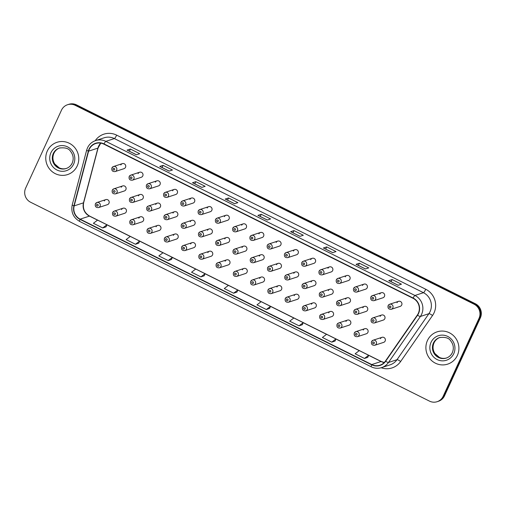 <?xml version="1.0" encoding="UTF-8"?>
<svg xmlns="http://www.w3.org/2000/svg" width="506" height="506" viewBox="0 0 506 506"><rect width="100%" height="100%" fill="white"/><g stroke="black" fill="none" stroke-linecap="round" stroke-linejoin="round"><path stroke-width="0.76" d="M112.667 212.482A2.656 2.574 71.9 0 1 116.924 211.925A2.656 2.574 71.9 0 1 115.83 216.17L124.716 213.266A2.656 2.574 -108.1 0 0 125.817 209.016A2.656 2.574 -108.1 0 0 121.554 209.579M129.928 221.09A2.656 2.574 71.9 0 1 134.185 220.527A2.656 2.574 71.9 0 1 133.091 224.778L141.977 221.875A2.656 2.574 -108.1 0 0 143.078 217.624A2.656 2.574 -108.1 0 0 138.815 218.187M147.189 229.699A2.656 2.574 71.9 0 1 151.452 229.136A2.656 2.574 71.9 0 1 150.352 233.386L159.238 230.483A2.656 2.574 -108.1 0 0 160.339 226.233A2.656 2.574 -108.1 0 0 156.076 226.796M164.45 238.307A2.656 2.574 71.9 0 1 168.713 237.744A2.656 2.574 71.9 0 1 167.612 241.994L176.499 239.085A2.656 2.574 -108.1 0 0 177.6 234.841A2.656 2.574 -108.1 0 0 173.343 235.398M181.711 246.909A2.656 2.574 71.9 0 1 185.974 246.352A2.656 2.574 71.9 0 1 184.873 250.603L193.766 247.693A2.656 2.574 -108.1 0 0 194.861 243.443A2.656 2.574 -108.1 0 0 190.604 244.006M198.972 255.517A2.656 2.574 71.9 0 1 203.235 254.961A2.656 2.574 71.9 0 1 202.134 259.205L211.027 256.302A2.656 2.574 -108.1 0 0 212.122 252.051A2.656 2.574 -108.1 0 0 207.865 252.614M216.239 264.126A2.656 2.574 71.9 0 1 220.496 263.563A2.656 2.574 71.9 0 1 219.395 267.813L228.288 264.91A2.656 2.574 -108.1 0 0 229.389 260.66A2.656 2.574 -108.1 0 0 225.126 261.222M233.5 272.734A2.656 2.574 71.9 0 1 237.757 272.171A2.656 2.574 71.9 0 1 236.663 276.421L245.549 273.512A2.656 2.574 -108.1 0 0 246.65 269.268A2.656 2.574 -108.1 0 0 242.387 269.825M250.761 281.342A2.656 2.574 71.9 0 1 255.018 280.779A2.656 2.574 71.9 0 1 253.923 285.03L262.81 282.12A2.656 2.574 -108.1 0 0 263.911 277.87A2.656 2.574 -108.1 0 0 259.648 278.433M268.022 289.944A2.656 2.574 71.9 0 1 272.285 289.388A2.656 2.574 71.9 0 1 271.184 293.632L280.071 290.729A2.656 2.574 -108.1 0 0 281.172 286.478A2.656 2.574 -108.1 0 0 276.909 287.041M285.283 298.553A2.656 2.574 71.9 0 1 289.546 297.99A2.656 2.574 71.9 0 1 288.445 302.24L297.332 299.337A2.656 2.574 -108.1 0 0 298.432 295.087A2.656 2.574 -108.1 0 0 294.176 295.649M302.544 307.161A2.656 2.574 71.9 0 1 306.807 306.598A2.656 2.574 71.9 0 1 305.706 310.848L314.599 307.945A2.656 2.574 -108.1 0 0 315.693 303.695A2.656 2.574 -108.1 0 0 311.437 304.251M319.805 315.769A2.656 2.574 71.9 0 1 324.068 315.206A2.656 2.574 71.9 0 1 322.967 319.457L331.86 316.547A2.656 2.574 -108.1 0 0 332.954 312.303A2.656 2.574 -108.1 0 0 328.698 312.86M337.072 324.371A2.656 2.574 71.9 0 1 341.329 323.815A2.656 2.574 71.9 0 1 340.228 328.059L349.121 325.156A2.656 2.574 -108.1 0 0 350.222 320.905A2.656 2.574 -108.1 0 0 345.959 321.468M354.333 332.98A2.656 2.574 71.9 0 1 358.59 332.417A2.656 2.574 71.9 0 1 357.495 336.667L366.382 333.764A2.656 2.574 -108.1 0 0 367.482 329.514A2.656 2.574 -108.1 0 0 363.219 330.076M371.594 341.588A2.656 2.574 71.9 0 1 375.85 341.025A2.656 2.574 71.9 0 1 374.756 345.275L383.643 342.372A2.656 2.574 -108.1 0 0 384.743 338.122A2.656 2.574 -108.1 0 0 380.48 338.685M95.406 203.88A2.656 2.574 71.9 0 1 99.663 203.317A2.656 2.574 71.9 0 1 98.562 207.568L107.455 204.658A2.656 2.574 -108.1 0 0 108.556 200.414A2.656 2.574 -108.1 0 0 104.293 200.971M129.574 198.795A2.656 2.574 71.9 0 1 133.831 198.232A2.656 2.574 71.9 0 1 132.736 202.482L141.623 199.579A2.656 2.574 -108.1 0 0 142.724 195.329A2.656 2.574 -108.1 0 0 138.461 195.892M146.835 207.403A2.656 2.574 71.9 0 1 151.092 206.84A2.656 2.574 71.9 0 1 149.997 211.091L158.884 208.187A2.656 2.574 -108.1 0 0 159.985 203.937A2.656 2.574 -108.1 0 0 155.721 204.5M164.096 216.011A2.656 2.574 71.9 0 1 168.359 215.448A2.656 2.574 71.9 0 1 167.258 219.699L176.145 216.789A2.656 2.574 -108.1 0 0 177.245 212.545A2.656 2.574 -108.1 0 0 172.982 213.102M181.357 224.613A2.656 2.574 71.9 0 1 185.62 224.057A2.656 2.574 71.9 0 1 184.519 228.301L193.406 225.398A2.656 2.574 -108.1 0 0 194.506 221.147A2.656 2.574 -108.1 0 0 190.25 221.71M198.618 233.222A2.656 2.574 71.9 0 1 202.881 232.659A2.656 2.574 71.9 0 1 201.78 236.909L210.673 234.006A2.656 2.574 -108.1 0 0 211.767 229.756A2.656 2.574 -108.1 0 0 207.511 230.319M215.879 241.83A2.656 2.574 71.9 0 1 220.142 241.267A2.656 2.574 71.9 0 1 219.041 245.518L227.934 242.614A2.656 2.574 -108.1 0 0 229.028 238.364A2.656 2.574 -108.1 0 0 224.772 238.927M233.146 250.438A2.656 2.574 71.9 0 1 237.403 249.875A2.656 2.574 71.9 0 1 236.302 254.126L245.195 251.216A2.656 2.574 -108.1 0 0 246.295 246.972A2.656 2.574 -108.1 0 0 242.032 247.529M250.407 259.047A2.656 2.574 71.9 0 1 254.663 258.484A2.656 2.574 71.9 0 1 253.569 262.734L262.456 259.825A2.656 2.574 -108.1 0 0 263.556 255.574A2.656 2.574 -108.1 0 0 259.293 256.137M267.668 267.649A2.656 2.574 71.9 0 1 271.924 267.092A2.656 2.574 71.9 0 1 270.83 271.336L279.717 268.433A2.656 2.574 -108.1 0 0 280.817 264.183A2.656 2.574 -108.1 0 0 276.554 264.746M284.929 276.257A2.656 2.574 71.9 0 1 289.192 275.694A2.656 2.574 71.9 0 1 288.091 279.945L296.978 277.041A2.656 2.574 -108.1 0 0 298.078 272.791A2.656 2.574 -108.1 0 0 293.815 273.354M302.19 284.865A2.656 2.574 71.9 0 1 306.453 284.302A2.656 2.574 71.9 0 1 305.352 288.553L314.239 285.65A2.656 2.574 -108.1 0 0 315.339 281.399A2.656 2.574 -108.1 0 0 311.082 281.956M319.45 293.474A2.656 2.574 71.9 0 1 323.714 292.911A2.656 2.574 71.9 0 1 322.613 297.161L331.5 294.252A2.656 2.574 -108.1 0 0 332.6 290.008A2.656 2.574 -108.1 0 0 328.343 290.564M336.711 302.076A2.656 2.574 71.9 0 1 340.974 301.519A2.656 2.574 71.9 0 1 339.874 305.763L348.767 302.86A2.656 2.574 -108.1 0 0 349.861 298.61A2.656 2.574 -108.1 0 0 345.604 299.172M353.979 310.684A2.656 2.574 71.9 0 1 358.235 310.121A2.656 2.574 71.9 0 1 357.135 314.371L366.028 311.468A2.656 2.574 -108.1 0 0 367.128 307.218A2.656 2.574 -108.1 0 0 362.865 307.781M371.24 319.292A2.656 2.574 71.9 0 1 375.496 318.729A2.656 2.574 71.9 0 1 374.396 322.98L383.289 320.077A2.656 2.574 -108.1 0 0 384.389 315.826A2.656 2.574 -108.1 0 0 380.126 316.389M112.313 190.186A2.656 2.574 71.9 0 1 116.57 189.63A2.656 2.574 71.9 0 1 115.469 193.874L124.362 190.971A2.656 2.574 -108.1 0 0 125.463 186.72A2.656 2.574 -108.1 0 0 121.2 187.283M129.22 176.499A2.656 2.574 71.9 0 1 133.476 175.936A2.656 2.574 71.9 0 1 132.376 180.187L141.269 177.283A2.656 2.574 -108.1 0 0 142.369 173.033A2.656 2.574 -108.1 0 0 138.106 173.596M146.481 185.107A2.656 2.574 71.9 0 1 150.737 184.545A2.656 2.574 71.9 0 1 149.637 188.795L158.53 185.892A2.656 2.574 -108.1 0 0 159.63 181.641A2.656 2.574 -108.1 0 0 155.367 182.204M163.742 193.716A2.656 2.574 71.9 0 1 167.998 193.153A2.656 2.574 71.9 0 1 166.904 197.403L175.791 194.494A2.656 2.574 -108.1 0 0 176.891 190.25A2.656 2.574 -108.1 0 0 172.628 190.806M181.003 202.318A2.656 2.574 71.9 0 1 185.266 201.761A2.656 2.574 71.9 0 1 184.165 206.005L193.052 203.102A2.656 2.574 -108.1 0 0 194.152 198.852A2.656 2.574 -108.1 0 0 189.889 199.415M198.263 210.926A2.656 2.574 71.9 0 1 202.526 210.363A2.656 2.574 71.9 0 1 201.426 214.614L210.313 211.71A2.656 2.574 -108.1 0 0 211.413 207.46A2.656 2.574 -108.1 0 0 207.15 208.023M215.524 219.534A2.656 2.574 71.9 0 1 219.787 218.971A2.656 2.574 71.9 0 1 218.687 223.222L227.573 220.319A2.656 2.574 -108.1 0 0 228.674 216.068A2.656 2.574 -108.1 0 0 224.417 216.631M232.785 228.143A2.656 2.574 71.9 0 1 237.048 227.58A2.656 2.574 71.9 0 1 235.948 231.83L244.841 228.921A2.656 2.574 -108.1 0 0 245.935 224.677A2.656 2.574 -108.1 0 0 241.678 225.233M250.053 236.751A2.656 2.574 71.9 0 1 254.309 236.188A2.656 2.574 71.9 0 1 253.209 240.439L262.102 237.529A2.656 2.574 -108.1 0 0 263.196 233.279A2.656 2.574 -108.1 0 0 258.939 233.842M267.313 245.353A2.656 2.574 71.9 0 1 271.57 244.796A2.656 2.574 71.9 0 1 270.47 249.041L279.363 246.137A2.656 2.574 -108.1 0 0 280.463 241.887A2.656 2.574 -108.1 0 0 276.2 242.45M284.574 253.961A2.656 2.574 71.9 0 1 288.831 253.398A2.656 2.574 71.9 0 1 287.737 257.649L296.624 254.746A2.656 2.574 -108.1 0 0 297.724 250.495A2.656 2.574 -108.1 0 0 293.461 251.058M301.835 262.57A2.656 2.574 71.9 0 1 306.092 262.007A2.656 2.574 71.9 0 1 304.998 266.257L313.884 263.354A2.656 2.574 -108.1 0 0 314.985 259.104A2.656 2.574 -108.1 0 0 310.722 259.66M319.096 271.178A2.656 2.574 71.9 0 1 323.359 270.615A2.656 2.574 71.9 0 1 322.259 274.866L331.145 271.956A2.656 2.574 -108.1 0 0 332.246 267.712A2.656 2.574 -108.1 0 0 327.983 268.269M336.357 279.78A2.656 2.574 71.9 0 1 340.62 279.223A2.656 2.574 71.9 0 1 339.52 283.468L348.406 280.564A2.656 2.574 -108.1 0 0 349.507 276.314A2.656 2.574 -108.1 0 0 345.25 276.877M353.618 288.388A2.656 2.574 71.9 0 1 357.881 287.825A2.656 2.574 71.9 0 1 356.781 292.076L365.674 289.173A2.656 2.574 -108.1 0 0 366.768 284.922A2.656 2.574 -108.1 0 0 362.511 285.485M370.879 296.997A2.656 2.574 71.9 0 1 375.142 296.434A2.656 2.574 71.9 0 1 374.042 300.684L382.934 297.781A2.656 2.574 -108.1 0 0 384.029 293.531A2.656 2.574 -108.1 0 0 379.772 294.094M388.146 305.605A2.656 2.574 71.9 0 1 392.403 305.042A2.656 2.574 71.9 0 1 391.302 309.292L400.195 306.383A2.656 2.574 -108.1 0 0 401.296 302.139A2.656 2.574 -108.1 0 0 397.033 302.696M111.952 167.891A2.656 2.574 71.9 0 1 116.216 167.334A2.656 2.574 71.9 0 1 115.115 171.578L124.008 168.675A2.656 2.574 -108.1 0 0 125.102 164.425A2.656 2.574 -108.1 0 0 120.845 164.988M47.311 150.99A16.983 16.458 -108.1 0 0 49.961 169.497A16.983 16.458 -108.1 0 0 67.545 174.595A16.983 16.458 -108.1 0 0 77.222 165.905A16.983 16.458 -108.1 0 0 74.578 147.398A16.983 16.458 -108.1 0 0 56.995 142.306A16.983 16.458 -108.1 0 0 47.311 150.99A16.983 16.458 -108.1 0 0 49.961 169.497A16.983 16.458 -108.1 0 0 67.545 174.595A16.983 16.458 -108.1 0 0 77.222 165.905A16.983 16.458 -108.1 0 0 74.578 147.398A16.983 16.458 -108.1 0 0 56.995 142.306A16.983 16.458 -108.1 0 0 47.311 150.99M427.443 340.532A16.983 16.458 -108.1 0 0 430.094 359.032A16.983 16.458 -108.1 0 0 447.677 364.13A16.983 16.458 -108.1 0 0 457.361 355.446A16.983 16.458 -108.1 0 0 454.711 336.939A16.983 16.458 -108.1 0 0 437.127 331.841A16.983 16.458 -108.1 0 0 427.443 340.532A16.983 16.458 -108.1 0 0 430.094 359.032A16.983 16.458 -108.1 0 0 447.677 364.13A16.983 16.458 -108.1 0 0 457.361 355.446A16.983 16.458 -108.1 0 0 454.711 336.939A16.983 16.458 -108.1 0 0 437.127 331.841A16.983 16.458 -108.1 0 0 427.443 340.532M89.265 149.321A11.322 10.974 71.9 0 1 95.716 143.527A11.322 10.974 71.9 0 1 103.901 144.153L412.991 298.268A11.322 10.974 71.9 0 1 417.336 315.061L385.439 361.069A11.322 10.974 71.9 0 1 379.943 365.18A11.322 10.974 71.9 0 1 371.765 364.554L80.144 219.149A11.322 10.974 71.9 0 1 74.18 205.872L88.607 151.155A11.322 10.974 71.9 0 1 89.265 149.321M89.018 149.194A11.606 11.246 -108.1 0 0 88.341 151.073L73.914 205.797A11.606 11.246 -108.1 0 0 80.03 219.402L371.651 364.807A11.606 11.246 -108.1 0 0 385.661 361.24L417.564 315.225A11.606 11.246 -108.1 0 0 413.105 298.015L104.015 143.9A11.606 11.246 -108.1 0 0 89.018 149.194M437.127 401.701L438.455 401.264A10.613 10.284 -108.1 0 0 444.508 395.837L480.346 317.913L479.682 318.129A10.613 10.284 -108.1 0 0 474.704 303.967L75.875 105.103A10.613 10.284 -108.1 0 0 68.209 104.521A10.613 10.284 -108.1 0 1 75.875 105.103L474.704 303.967A10.613 10.284 -108.1 0 1 479.682 318.129L443.844 396.053L479.682 318.129L479.018 318.344A10.613 10.284 -108.1 0 0 474.04 304.182L75.211 105.324A10.613 10.284 -108.1 0 0 67.545 104.736A10.613 10.284 -108.1 0 0 61.492 110.163L25.654 188.087A10.613 10.284 -108.1 0 0 30.632 202.255L429.461 401.113A10.613 10.284 -108.1 0 0 437.127 401.701A10.613 10.284 -108.1 0 0 443.174 396.268L479.018 318.344M437.791 401.479A10.613 10.284 -108.1 0 0 443.844 396.053A10.613 10.284 -108.1 0 1 437.791 401.479M398.133 285.283L401.454 284.195L392.106 279.533L388.785 280.621L398.133 285.283M388.88 280.621L398.19 285.264L388.88 280.621A2.834 0.506 116.5 0 0 388.785 280.621M391.1 281.728L392.106 279.533M365.414 268.971L368.741 267.883L359.393 263.221L356.066 264.309L365.414 268.971M356.167 264.309L365.477 268.952L356.167 264.309A2.834 0.506 116.5 0 0 356.066 264.309M358.381 265.416L359.393 263.221M332.701 252.658L336.022 251.571L326.674 246.909L323.353 247.997L332.701 252.658M323.448 247.997L332.758 252.639L323.448 247.997A2.834 0.506 116.5 0 0 323.353 247.997M325.668 249.104L326.674 246.909M299.982 236.346L303.309 235.258L293.961 230.597L290.634 231.685L299.982 236.346M290.735 231.685L300.039 236.327L290.735 231.685A2.834 0.506 116.5 0 0 290.634 231.685M292.949 232.792L293.961 230.597M136.399 154.779L139.726 153.697L130.377 149.036L127.057 150.118L136.399 154.779M127.151 150.124L136.462 154.76L127.151 150.124A2.834 0.506 116.5 0 0 127.057 150.118M129.372 151.224L130.377 149.036M169.118 171.091L172.438 170.01L163.09 165.348L159.769 166.436L169.118 171.091M159.871 166.436L169.175 171.072L159.871 166.436A2.834 0.506 116.5 0 0 159.769 166.436M162.084 167.537L163.09 165.348M201.837 187.41L205.158 186.322L195.809 181.66L192.489 182.748L201.837 187.41M192.584 182.748L201.894 187.391L192.584 182.748A2.834 0.506 116.5 0 0 192.489 182.748M194.804 183.855L195.809 181.66M234.55 203.722L237.871 202.634L228.529 197.972L225.202 199.06L234.55 203.722M225.303 199.06L234.607 203.703L225.303 199.06A2.834 0.506 116.5 0 0 225.202 199.06M227.517 200.167L228.529 197.972M267.269 220.034L270.59 218.946L261.241 214.285L257.921 215.373L267.269 220.034M258.016 215.373L267.326 220.015L258.016 215.373A2.834 0.506 116.5 0 0 257.921 215.373M260.236 216.479L261.241 214.285M299.046 325.832L303.22 322.645L293.872 317.983L289.698 321.171L299.046 325.832L302.341 324.732M331.759 342.145L335.94 338.957L326.591 334.295L322.411 337.483L331.759 342.145L335.061 341.044M364.478 358.457L368.653 355.269L359.304 350.607L355.13 353.795L364.478 358.457L367.773 357.356M204.215 275.808L200.895 276.89L205.069 273.702L195.727 269.047L191.546 272.234L200.895 276.89M168.175 260.577L172.356 257.39L163.008 252.728L158.833 255.916L168.175 260.577L171.477 259.483M135.463 244.265L139.637 241.077L130.295 236.416L126.114 239.604L135.463 244.265L138.764 243.171M102.743 227.953L106.924 224.765L97.576 220.104L93.395 223.291L102.743 227.953L106.045 226.859M266.327 309.52L270.508 306.332L261.159 301.671L256.978 304.859L266.327 309.52L269.628 308.42M233.614 293.208L236.934 292.12L237.788 290.014L228.44 285.359L224.266 288.546L233.614 293.208L237.788 290.014M205.069 273.702L204.184 275.814M172.356 257.39L171.471 259.502M139.637 241.077L138.752 243.19M106.924 224.765L106.039 226.878M270.508 306.332L269.616 308.445M303.22 322.645L302.335 324.757M335.94 338.957L335.048 341.069M368.653 355.269L367.767 357.381M480.346 317.913A10.613 10.284 -108.1 0 0 475.368 303.745L76.539 104.887A10.613 10.284 -108.1 0 0 68.873 104.299L67.545 104.736M100.738 143.135A11.322 10.974 -108.1 0 0 98.569 146.278A11.322 10.974 -108.1 0 0 97.911 148.113L83.484 202.836A11.322 10.974 -108.1 0 0 89.448 216.106L97.531 220.135M95.191 140.731A17.691 17.147 71.9 0 1 116.658 135.14L425.748 289.255A3.536 0.632 -63.5 0 1 423.459 292.696L114.369 138.574A14.155 13.713 -108.1 0 0 104.141 137.796L95.634 140.573A14.155 13.713 71.9 0 1 105.862 141.357A3.536 0.632 116.5 0 0 104.015 143.9M425.748 289.255A17.691 17.147 71.9 0 1 434.04 312.86A17.691 17.147 71.9 0 1 432.541 315.491L400.638 361.505A17.691 17.147 71.9 0 1 381.17 367.748M430.1 311.576A14.155 13.713 -108.1 0 0 423.459 292.696L414.952 295.472A14.155 13.713 71.9 0 1 420.391 316.465L388.488 362.473A14.155 13.713 71.9 0 1 381.625 367.609L390.132 364.826A14.155 13.713 -108.1 0 0 396.995 359.696L428.898 313.682A14.155 13.713 -108.1 0 0 430.1 311.576M95.634 140.573C91.915 141.863 89.195 144.299 87.475 147.891L86.646 150.187A3.536 0.487 14.8 0 0 88.341 151.073M86.646 150.187L72.219 204.911C70.834 212.172 73.313 217.675 79.657 221.419A3.536 0.632 -63.5 0 1 80.03 219.402M371.651 364.807A3.536 0.632 116.5 0 0 371.277 366.825C374.642 368.444 378.09 368.71 381.625 367.609M385.661 361.24A3.536 0.702 34.7 0 0 388.488 362.473L396.995 359.696A3.536 0.702 -145.3 0 1 400.638 361.505M72.219 204.911A3.536 0.487 14.8 0 0 73.914 205.797M417.564 315.225A3.536 0.702 34.7 0 0 420.391 316.465L428.898 313.682A3.536 0.702 -145.3 0 1 432.541 315.491M413.105 298.015A3.536 0.632 -63.5 0 1 414.952 295.472L105.862 141.357L114.369 138.574A3.536 0.632 -63.5 0 0 116.658 135.14M474.04 304.182L475.368 303.745M75.211 105.324L76.539 104.887M443.174 396.268L444.508 395.837M371.765 364.554L381.069 361.512A11.322 10.974 -108.1 0 0 384.231 362.53M88.607 151.155L97.911 148.113A6.369 0.873 -165.2 0 0 98.094 147.973L83.661 202.691A6.369 0.873 -165.2 0 1 83.484 202.836L74.18 205.872M80.144 219.149L89.448 216.106A6.369 1.138 -63.5 0 1 89.67 216.106L381.29 361.512L384.263 362.492M106.905 224.809L130.251 236.447M139.618 241.122L162.964 252.76M172.337 257.434L195.683 269.078M205.056 273.746L228.402 285.39M237.769 290.058L261.115 301.702M270.489 306.37L293.834 318.015M303.202 322.683L326.547 334.327M335.921 339.001L359.266 350.639M368.634 355.313L381.069 361.512A6.369 1.138 -63.5 0 1 381.29 361.512M113.097 168.808A0.885 0.86 -108.1 0 0 113.515 169.984A0.885 0.86 -108.1 0 0 114.653 169.58A0.885 0.86 -108.1 0 0 114.242 168.403A0.885 0.86 -108.1 0 0 113.097 168.808M115.014 191.875A0.885 0.86 -108.1 0 0 114.596 190.699A0.885 0.86 -108.1 0 0 113.452 191.104A0.885 0.86 -108.1 0 0 113.869 192.28A0.885 0.86 -108.1 0 0 115.014 191.875M98.107 205.569A0.885 0.86 -108.1 0 0 97.69 204.386A0.885 0.86 -108.1 0 0 96.545 204.791A0.885 0.86 -108.1 0 0 96.962 205.974A0.885 0.86 -108.1 0 0 98.107 205.569M59.708 147.942A10.784 10.449 -108.1 0 0 53.851 153.362A10.784 10.449 -108.1 0 0 55.432 164.994A10.784 10.449 -108.1 0 0 66.406 168.441M66.115 168.536C68.873 167.594 70.903 165.772 72.206 163.065C73.933 158.833 73.357 154.887 70.479 151.237C68.765 148.41 65.078 147.341 59.417 148.037A10.784 10.449 -108.1 0 0 53.269 153.552A10.784 10.449 -108.1 0 0 54.952 165.304A10.784 10.449 -108.1 0 0 66.115 168.536A10.784 10.449 -108.1 0 0 72.206 163.141M73.636 164.115A12.909 12.511 -108.1 0 0 67.583 146.892A12.909 12.511 -108.1 0 0 50.904 152.78A12.909 12.511 -108.1 0 0 56.957 170.003A12.909 12.511 -108.1 0 0 73.636 164.115M130.358 177.41A0.885 0.86 -108.1 0 0 130.776 178.593A0.885 0.86 -108.1 0 0 131.914 178.188A0.885 0.86 -108.1 0 0 131.503 177.011A0.885 0.86 -108.1 0 0 130.358 177.41M147.619 186.018A0.885 0.86 -108.1 0 0 148.037 187.201A0.885 0.86 -108.1 0 0 149.181 186.796A0.885 0.86 -108.1 0 0 148.764 185.613A0.885 0.86 -108.1 0 0 147.619 186.018M164.88 194.627A0.885 0.86 -108.1 0 0 165.298 195.809A0.885 0.86 -108.1 0 0 166.442 195.405A0.885 0.86 -108.1 0 0 166.025 194.222A0.885 0.86 -108.1 0 0 164.88 194.627M182.147 203.235A0.885 0.86 -108.1 0 0 182.558 204.411A0.885 0.86 -108.1 0 0 183.703 204.013A0.885 0.86 -108.1 0 0 183.286 202.83A0.885 0.86 -108.1 0 0 182.147 203.235M132.275 200.484A0.885 0.86 -108.1 0 0 131.857 199.307A0.885 0.86 -108.1 0 0 130.712 199.706A0.885 0.86 -108.1 0 0 131.13 200.888A0.885 0.86 -108.1 0 0 132.275 200.484M149.536 209.092A0.885 0.86 -108.1 0 0 149.118 207.909A0.885 0.86 -108.1 0 0 147.973 208.314A0.885 0.86 -108.1 0 0 148.391 209.497A0.885 0.86 -108.1 0 0 149.536 209.092M166.797 217.7A0.885 0.86 -108.1 0 0 166.379 216.517A0.885 0.86 -108.1 0 0 165.241 216.922A0.885 0.86 -108.1 0 0 165.652 218.105A0.885 0.86 -108.1 0 0 166.797 217.7M439.84 337.483A10.784 10.449 -108.1 0 0 433.984 342.897A10.784 10.449 -108.1 0 0 435.565 354.529A10.784 10.449 -108.1 0 0 446.539 357.976M446.254 358.077C449.005 357.128 451.036 355.307 452.339 352.606C454.065 348.368 453.49 344.428 450.618 340.772C448.898 337.945 445.21 336.876 439.55 337.572A10.784 10.449 -108.1 0 0 433.402 343.087A10.784 10.449 -108.1 0 0 435.084 354.839A10.784 10.449 -108.1 0 0 446.254 358.077A10.784 10.449 -108.1 0 0 452.345 352.676M453.768 353.656A12.909 12.511 -108.1 0 0 447.715 336.433A12.909 12.511 -108.1 0 0 431.036 342.322A12.909 12.511 -108.1 0 0 437.089 359.545A12.909 12.511 -108.1 0 0 453.768 353.656M199.408 211.837A0.885 0.86 -108.1 0 0 199.819 213.02A0.885 0.86 -108.1 0 0 200.964 212.615A0.885 0.86 -108.1 0 0 200.547 211.438A0.885 0.86 -108.1 0 0 199.408 211.837M216.669 220.445A0.885 0.86 -108.1 0 0 217.08 221.628A0.885 0.86 -108.1 0 0 218.225 221.223A0.885 0.86 -108.1 0 0 217.814 220.04A0.885 0.86 -108.1 0 0 216.669 220.445M233.93 229.054A0.885 0.86 -108.1 0 0 234.348 230.236A0.885 0.86 -108.1 0 0 235.486 229.832A0.885 0.86 -108.1 0 0 235.075 228.649A0.885 0.86 -108.1 0 0 233.93 229.054M184.057 226.308A0.885 0.86 -108.1 0 0 183.646 225.126A0.885 0.86 -108.1 0 0 182.502 225.531A0.885 0.86 -108.1 0 0 182.913 226.707A0.885 0.86 -108.1 0 0 184.057 226.308M201.318 234.91A0.885 0.86 -108.1 0 0 200.907 233.734A0.885 0.86 -108.1 0 0 199.762 234.133A0.885 0.86 -108.1 0 0 200.174 235.315A0.885 0.86 -108.1 0 0 201.318 234.91M218.579 243.519A0.885 0.86 -108.1 0 0 218.168 242.336A0.885 0.86 -108.1 0 0 217.023 242.741A0.885 0.86 -108.1 0 0 217.441 243.924A0.885 0.86 -108.1 0 0 218.579 243.519M251.191 237.662A0.885 0.86 -108.1 0 0 251.608 238.838A0.885 0.86 -108.1 0 0 252.747 238.44A0.885 0.86 -108.1 0 0 252.336 237.257A0.885 0.86 -108.1 0 0 251.191 237.662M268.452 246.27A0.885 0.86 -108.1 0 0 268.869 247.447A0.885 0.86 -108.1 0 0 270.014 247.042A0.885 0.86 -108.1 0 0 269.597 245.865A0.885 0.86 -108.1 0 0 268.452 246.27M285.713 254.872A0.885 0.86 -108.1 0 0 286.13 256.055A0.885 0.86 -108.1 0 0 287.275 255.65A0.885 0.86 -108.1 0 0 286.858 254.474A0.885 0.86 -108.1 0 0 285.713 254.872M302.98 263.481A0.885 0.86 -108.1 0 0 303.391 264.663A0.885 0.86 -108.1 0 0 304.536 264.258A0.885 0.86 -108.1 0 0 304.119 263.076A0.885 0.86 -108.1 0 0 302.98 263.481M320.241 272.089A0.885 0.86 -108.1 0 0 320.652 273.265A0.885 0.86 -108.1 0 0 321.797 272.867A0.885 0.86 -108.1 0 0 321.38 271.684A0.885 0.86 -108.1 0 0 320.241 272.089M235.84 252.127A0.885 0.86 -108.1 0 0 235.429 250.944A0.885 0.86 -108.1 0 0 234.284 251.349A0.885 0.86 -108.1 0 0 234.702 252.532A0.885 0.86 -108.1 0 0 235.84 252.127M253.108 260.735A0.885 0.86 -108.1 0 0 252.69 259.553A0.885 0.86 -108.1 0 0 251.545 259.957A0.885 0.86 -108.1 0 0 251.963 261.134A0.885 0.86 -108.1 0 0 253.108 260.735M270.368 269.337A0.885 0.86 -108.1 0 0 269.951 268.161A0.885 0.86 -108.1 0 0 268.806 268.566A0.885 0.86 -108.1 0 0 269.224 269.742A0.885 0.86 -108.1 0 0 270.368 269.337M287.629 277.946A0.885 0.86 -108.1 0 0 287.212 276.769A0.885 0.86 -108.1 0 0 286.073 277.168A0.885 0.86 -108.1 0 0 286.485 278.351A0.885 0.86 -108.1 0 0 287.629 277.946M304.89 286.554A0.885 0.86 -108.1 0 0 304.473 285.371A0.885 0.86 -108.1 0 0 303.334 285.776A0.885 0.86 -108.1 0 0 303.745 286.959A0.885 0.86 -108.1 0 0 304.89 286.554M337.502 280.697A0.885 0.86 -108.1 0 0 337.913 281.874A0.885 0.86 -108.1 0 0 339.058 281.469A0.885 0.86 -108.1 0 0 338.647 280.292A0.885 0.86 -108.1 0 0 337.502 280.697M354.763 289.299A0.885 0.86 -108.1 0 0 355.18 290.482A0.885 0.86 -108.1 0 0 356.319 290.077A0.885 0.86 -108.1 0 0 355.908 288.901A0.885 0.86 -108.1 0 0 354.763 289.299M372.024 297.907A0.885 0.86 -108.1 0 0 372.441 299.09A0.885 0.86 -108.1 0 0 373.58 298.685A0.885 0.86 -108.1 0 0 373.169 297.503A0.885 0.86 -108.1 0 0 372.024 297.907M389.285 306.516A0.885 0.86 -108.1 0 0 389.702 307.699A0.885 0.86 -108.1 0 0 390.847 307.294A0.885 0.86 -108.1 0 0 390.43 306.111A0.885 0.86 -108.1 0 0 389.285 306.516M322.151 295.162A0.885 0.86 -108.1 0 0 321.74 293.98A0.885 0.86 -108.1 0 0 320.595 294.384A0.885 0.86 -108.1 0 0 321.006 295.561A0.885 0.86 -108.1 0 0 322.151 295.162M339.412 303.764A0.885 0.86 -108.1 0 0 339.001 302.588A0.885 0.86 -108.1 0 0 337.856 302.993A0.885 0.86 -108.1 0 0 338.274 304.169A0.885 0.86 -108.1 0 0 339.412 303.764M356.673 312.373A0.885 0.86 -108.1 0 0 356.262 311.196A0.885 0.86 -108.1 0 0 355.117 311.595A0.885 0.86 -108.1 0 0 355.535 312.778A0.885 0.86 -108.1 0 0 356.673 312.373M373.94 320.981A0.885 0.86 -108.1 0 0 373.523 319.798A0.885 0.86 -108.1 0 0 372.378 320.203A0.885 0.86 -108.1 0 0 372.795 321.386A0.885 0.86 -108.1 0 0 373.94 320.981M115.368 214.171A0.885 0.86 -108.1 0 0 114.951 212.994A0.885 0.86 -108.1 0 0 113.806 213.399A0.885 0.86 -108.1 0 0 114.223 214.576A0.885 0.86 -108.1 0 0 115.368 214.171M132.629 222.779A0.885 0.86 -108.1 0 0 132.211 221.603A0.885 0.86 -108.1 0 0 131.073 222.001A0.885 0.86 -108.1 0 0 131.484 223.184A0.885 0.86 -108.1 0 0 132.629 222.779M149.89 231.387A0.885 0.86 -108.1 0 0 149.472 230.205A0.885 0.86 -108.1 0 0 148.334 230.609A0.885 0.86 -108.1 0 0 148.745 231.792A0.885 0.86 -108.1 0 0 149.89 231.387M167.151 239.996A0.885 0.86 -108.1 0 0 166.74 238.813A0.885 0.86 -108.1 0 0 165.595 239.218A0.885 0.86 -108.1 0 0 166.006 240.401A0.885 0.86 -108.1 0 0 167.151 239.996M184.412 248.604A0.885 0.86 -108.1 0 0 184.001 247.421A0.885 0.86 -108.1 0 0 182.856 247.826A0.885 0.86 -108.1 0 0 183.273 249.003A0.885 0.86 -108.1 0 0 184.412 248.604M201.673 257.206A0.885 0.86 -108.1 0 0 201.261 256.03A0.885 0.86 -108.1 0 0 200.117 256.434A0.885 0.86 -108.1 0 0 200.534 257.611A0.885 0.86 -108.1 0 0 201.673 257.206M218.94 265.814A0.885 0.86 -108.1 0 0 218.522 264.632A0.885 0.86 -108.1 0 0 217.378 265.036A0.885 0.86 -108.1 0 0 217.795 266.219A0.885 0.86 -108.1 0 0 218.94 265.814M236.201 274.423A0.885 0.86 -108.1 0 0 235.783 273.24A0.885 0.86 -108.1 0 0 234.639 273.645A0.885 0.86 -108.1 0 0 235.056 274.828A0.885 0.86 -108.1 0 0 236.201 274.423M253.462 283.031A0.885 0.86 -108.1 0 0 253.044 281.848A0.885 0.86 -108.1 0 0 251.906 282.253A0.885 0.86 -108.1 0 0 252.317 283.43A0.885 0.86 -108.1 0 0 253.462 283.031M270.723 291.633A0.885 0.86 -108.1 0 0 270.305 290.457A0.885 0.86 -108.1 0 0 269.167 290.861A0.885 0.86 -108.1 0 0 269.578 292.038A0.885 0.86 -108.1 0 0 270.723 291.633M287.984 300.241A0.885 0.86 -108.1 0 0 287.572 299.065A0.885 0.86 -108.1 0 0 286.428 299.463A0.885 0.86 -108.1 0 0 286.839 300.646A0.885 0.86 -108.1 0 0 287.984 300.241M305.245 308.85A0.885 0.86 -108.1 0 0 304.833 307.667A0.885 0.86 -108.1 0 0 303.689 308.072A0.885 0.86 -108.1 0 0 304.1 309.255A0.885 0.86 -108.1 0 0 305.245 308.85M322.505 317.458A0.885 0.86 -108.1 0 0 322.094 316.275A0.885 0.86 -108.1 0 0 320.949 316.68A0.885 0.86 -108.1 0 0 321.367 317.863A0.885 0.86 -108.1 0 0 322.505 317.458M339.773 326.06A0.885 0.86 -108.1 0 0 339.355 324.884A0.885 0.86 -108.1 0 0 338.21 325.288A0.885 0.86 -108.1 0 0 338.628 326.465A0.885 0.86 -108.1 0 0 339.773 326.06M357.034 334.668A0.885 0.86 -108.1 0 0 356.616 333.492A0.885 0.86 -108.1 0 0 355.471 333.89A0.885 0.86 -108.1 0 0 355.889 335.073A0.885 0.86 -108.1 0 0 357.034 334.668M374.295 343.277A0.885 0.86 -108.1 0 0 373.877 342.094A0.885 0.86 -108.1 0 0 372.732 342.499A0.885 0.86 -108.1 0 0 373.15 343.682A0.885 0.86 -108.1 0 0 374.295 343.277M79.657 221.419L371.277 366.825M83.661 202.691C82.567 208.617 84.572 213.089 89.67 216.106M98.094 147.973L100.789 143.141M115.115 171.578C112.49 171.743 111.421 170.522 111.908 167.929L113.464 166.537L122.357 163.628M122.711 185.923L113.825 188.833L112.262 190.224C111.775 192.818 112.844 194.038 115.469 193.874M105.805 199.617L96.918 202.52L95.356 203.918C94.869 206.511 95.938 207.726 98.562 207.568M59.999 147.841C57.241 148.789 55.211 150.611 53.908 153.318C52.365 156.968 52.649 160.522 54.756 163.982L59.272 167.891C61.726 168.985 64.199 169.137 66.697 168.346M132.376 180.187C129.751 180.345 128.682 179.13 129.169 176.537L130.731 175.146L139.618 172.236M149.637 188.795C147.012 188.953 145.943 187.739 146.43 185.145L147.992 183.748L156.879 180.844M166.904 197.403C164.273 197.561 163.204 196.347 163.691 193.754L165.253 192.356L174.14 189.453M184.165 206.005C181.54 206.17 180.465 204.949 180.952 202.356L182.514 200.964L191.401 198.055M139.972 194.532L131.086 197.441L129.523 198.833C129.036 201.426 130.105 202.64 132.736 202.482M157.233 203.14L148.347 206.043L146.784 207.441C146.297 210.034 147.373 211.249 149.997 211.091M174.5 211.748L165.607 214.652L164.045 216.049C163.558 218.643 164.633 219.857 167.258 219.699M440.131 337.382C437.374 338.324 435.343 340.152 434.047 342.853C432.497 346.509 432.782 350.063 434.888 353.517L439.404 357.426C441.858 358.52 444.331 358.672 446.836 357.887M201.426 214.614C198.801 214.778 197.732 213.557 198.213 210.964L199.775 209.573L208.668 206.663M218.687 223.222C216.062 223.38 214.993 222.166 215.474 219.572L217.036 218.175L225.929 215.271M235.948 231.83C233.323 231.988 232.254 230.774 232.741 228.181L234.297 226.783L243.19 223.88M191.761 220.35L182.868 223.26L181.306 224.651C180.825 227.245 181.894 228.465 184.519 228.301M209.022 228.959L200.129 231.868L198.567 233.26C198.086 235.853 199.155 237.074 201.78 236.909M226.283 237.567L217.397 240.47L215.834 241.868C215.347 244.461 216.416 245.676 219.041 245.518M253.209 240.439C250.584 240.597 249.515 239.376 250.002 236.783L251.564 235.391L260.451 232.488M270.47 249.041C267.845 249.205 266.776 247.984 267.263 245.391L268.825 244L277.712 241.09M287.737 257.649C285.106 257.807 284.037 256.593 284.524 253.999L286.086 252.602L294.973 249.698M304.998 266.257C302.373 266.415 301.298 265.201 301.785 262.608L303.347 261.21L312.234 258.307M322.259 274.866C319.634 275.024 318.565 273.809 319.046 271.216L320.608 269.818L329.501 266.915M243.544 246.175L234.657 249.078L233.095 250.476C232.608 253.07 233.677 254.284 236.302 254.126M260.805 254.784L251.918 257.687L250.356 259.078C249.869 261.678 250.938 262.892 253.569 262.734M278.066 263.386L269.179 266.295L267.617 267.687C267.13 270.28 268.199 271.501 270.83 271.336M295.327 271.994L286.44 274.897L284.878 276.295C284.391 278.888 285.466 280.103 288.091 279.945M312.594 280.602L303.701 283.505L302.139 284.903C301.658 287.497 302.727 288.711 305.352 288.553M339.52 283.468C336.895 283.632 335.826 282.411 336.307 279.818L337.869 278.426L346.762 275.517M356.781 292.076C354.156 292.234 353.087 291.02 353.574 288.426L355.13 287.035L364.023 284.125M374.042 300.684C371.417 300.842 370.348 299.628 370.835 297.035L372.397 295.637L381.284 292.734M391.302 309.292C388.678 309.451 387.609 308.236 388.096 305.643L389.658 304.245L398.545 301.342M329.855 289.211L320.962 292.114L319.4 293.512C318.919 296.105 319.988 297.319 322.613 297.161M347.116 297.813L338.223 300.722L336.667 302.114C336.18 304.707 337.249 305.928 339.874 305.763M364.377 306.421L355.49 309.33L353.928 310.722C353.441 313.315 354.51 314.536 357.135 314.371M381.638 315.029L372.751 317.932L371.189 319.33C370.702 321.924 371.771 323.138 374.396 322.98M123.066 208.219L114.179 211.129L112.617 212.52C112.13 215.113 113.199 216.334 115.83 216.17M140.326 216.827L131.44 219.737L129.878 221.128C129.391 223.722 130.466 224.942 133.091 224.778M157.594 225.436L148.701 228.339L147.138 229.737C146.651 232.33 147.727 233.544 150.352 233.386M174.855 234.044L165.962 236.947L164.399 238.345C163.919 240.938 164.988 242.153 167.612 241.994M192.116 242.646L183.223 245.555L181.66 246.947C181.18 249.54 182.249 250.761 184.873 250.603M209.376 251.254L200.49 254.164L198.928 255.555C198.441 258.149 199.509 259.369 202.134 259.205M226.637 259.863L217.751 262.766L216.188 264.164C215.701 266.757 216.77 267.971 219.395 267.813M243.898 268.471L235.012 271.374L233.449 272.772C232.962 275.365 234.031 276.58 236.663 276.421M261.159 277.079L252.273 279.982L250.71 281.374C250.223 283.974 251.299 285.188 253.923 285.03M278.426 285.681L269.534 288.591L267.971 289.982C267.484 292.576 268.56 293.796 271.184 293.632M295.687 294.29L286.794 297.193L285.232 298.591C284.751 301.184 285.82 302.398 288.445 302.24M312.948 302.898L304.055 305.801L302.493 307.199C302.012 309.792 303.081 311.007 305.706 310.848M330.209 311.506L321.323 314.409L319.76 315.807C319.273 318.4 320.342 319.615 322.967 319.457M347.47 320.108L338.584 323.018L337.021 324.409C336.534 327.002 337.603 328.223 340.228 328.059M364.731 328.717L355.844 331.626L354.282 333.018C353.795 335.611 354.864 336.832 357.495 336.667M381.992 337.325L373.105 340.228L371.543 341.626C371.056 344.219 372.131 345.434 374.756 345.275"/></g></svg>
